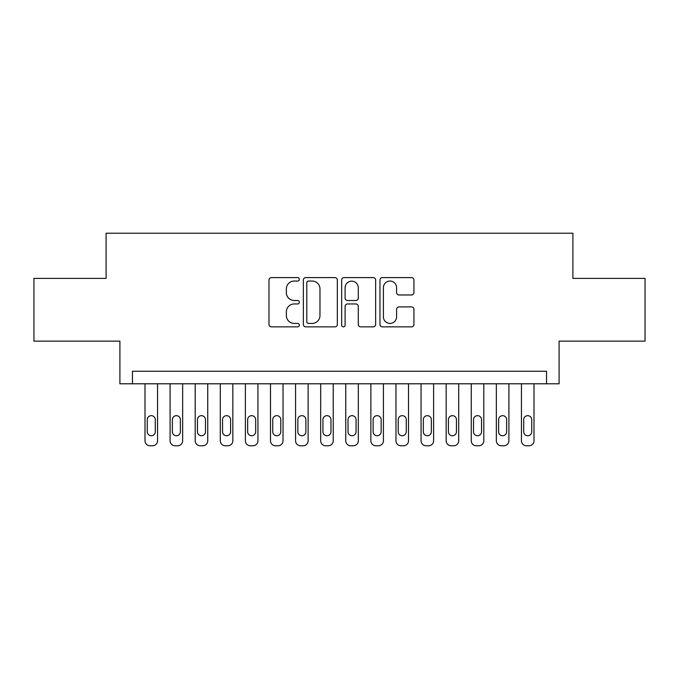 <?xml version="1.0" encoding="UTF-8"?>
<svg xmlns="http://www.w3.org/2000/svg" width="679" height="679" viewBox="0 0 679 679"><rect width="100%" height="100%" fill="white"/><g stroke="black" fill="none" stroke-linecap="round" stroke-linejoin="round"><path stroke-width="1.02" d="M299.346 279.324A1.723 1.723 0 0 0 297.623 277.601L271.447 277.601A2.461 2.461 0 0 0 268.986 280.062L268.986 324.401A2.461 2.461 0 0 0 271.447 326.862L297.623 326.862A1.723 1.723 0 0 0 299.346 325.139A1.723 1.723 0 0 0 297.623 323.416L294.236 323.416A7.885 7.885 0 0 1 286.351 315.531L286.351 311.839A7.885 7.885 0 0 1 294.236 303.954L297.623 303.954A1.723 1.723 0 0 0 299.346 302.231A1.723 1.723 0 0 0 297.623 300.508L294.236 300.508A7.885 7.885 0 0 1 286.351 292.624L286.351 288.931A7.885 7.885 0 0 1 294.236 281.047L297.623 281.047A1.723 1.723 0 0 0 299.346 279.324M411.491 294.966A2.461 2.461 0 0 0 413.952 292.505L413.952 280.062A2.461 2.461 0 0 0 411.491 277.601L382.421 277.601A2.461 2.461 0 0 0 379.96 280.062L379.96 324.401A2.461 2.461 0 0 0 382.421 326.862L411.491 326.862A2.461 2.461 0 0 0 413.952 324.401L413.952 309.378A2.461 2.461 0 0 0 411.491 306.908L399.048 306.908A2.461 2.461 0 0 0 396.587 309.378L396.587 316.83A6.586 6.586 0 0 1 390.001 323.416A6.586 6.586 0 0 1 383.406 316.83L383.406 287.633A6.586 6.586 0 0 1 390.001 281.047A6.586 6.586 0 0 1 396.587 287.633L396.587 292.505A2.461 2.461 0 0 0 399.048 294.966L411.491 294.966M546.544 383.796L559.097 383.796L559.097 341.13L645.05 341.13L645.05 278.39L572.898 278.39L572.898 233.22L106.102 233.22L106.102 278.39L33.95 278.39L33.95 341.13L119.903 341.13L119.903 383.796L546.544 383.796L546.544 371.243L132.456 371.243L132.456 383.796M337.344 280.062A2.461 2.461 0 0 0 334.883 277.601L305.813 277.601A2.461 2.461 0 0 0 303.352 280.062L303.352 324.401A2.461 2.461 0 0 0 305.813 326.862L334.883 326.862A2.461 2.461 0 0 0 337.344 324.401L337.344 280.062M344.117 277.601L373.187 277.601A2.461 2.461 0 0 1 375.648 280.062L375.648 324.401A2.461 2.461 0 0 1 373.187 326.862L360.744 326.862A2.461 2.461 0 0 1 358.283 324.401L358.283 306.416A2.461 2.461 0 0 0 355.821 303.954L347.572 303.954A2.461 2.461 0 0 0 345.102 306.416L345.102 325.139A1.723 1.723 0 0 1 343.379 326.862A1.723 1.723 0 0 1 341.656 325.139L341.656 280.062A2.461 2.461 0 0 1 344.117 277.601M308.521 281.047A1.723 1.723 0 0 0 306.798 282.77L306.798 321.693A1.723 1.723 0 0 0 308.521 323.416L312.094 323.416A7.885 7.885 0 0 0 319.979 315.531L319.979 288.931A7.885 7.885 0 0 0 312.094 281.047L308.521 281.047M358.283 287.76A6.586 6.586 0 0 0 351.697 281.174A6.586 6.586 0 0 0 345.102 287.76L345.102 298.047A2.461 2.461 0 0 0 347.572 300.508L355.821 300.508A2.461 2.461 0 0 0 358.283 298.047L358.283 287.76M157.553 383.796L157.553 440.764A5.016 5.016 0 0 1 152.529 445.78L150.025 445.78A5.016 5.016 0 0 1 145 440.764L145 383.796M155.296 431.734L155.296 419.681A4.015 4.015 0 0 0 151.273 415.667A4.015 4.015 0 0 0 147.258 419.681L147.258 431.734A4.015 4.015 0 0 0 151.273 435.748A4.015 4.015 0 0 0 155.296 431.734M182.651 383.796L182.651 440.764A5.016 5.016 0 0 1 177.626 445.78L175.114 445.78A5.016 5.016 0 0 1 170.098 440.764L170.098 383.796M180.385 431.734L180.385 419.681A4.015 4.015 0 0 0 176.37 415.667A4.015 4.015 0 0 0 172.356 419.681L172.356 431.734A4.015 4.015 0 0 0 176.37 435.748A4.015 4.015 0 0 0 180.385 431.734M207.74 383.796L207.74 440.764A5.016 5.016 0 0 1 202.724 445.78L200.212 445.78A5.016 5.016 0 0 1 195.196 440.764L195.196 383.796M205.482 431.734L205.482 419.681A4.015 4.015 0 0 0 201.468 415.667A4.015 4.015 0 0 0 197.453 419.681L197.453 431.734A4.015 4.015 0 0 0 201.468 435.748A4.015 4.015 0 0 0 205.482 431.734M232.838 383.796L232.838 440.764A5.016 5.016 0 0 1 227.821 445.78L225.309 445.78A5.016 5.016 0 0 1 220.293 440.764L220.293 383.796M230.58 431.734L230.58 419.681A4.015 4.015 0 0 0 226.565 415.667A4.015 4.015 0 0 0 222.551 419.681L222.551 431.734A4.015 4.015 0 0 0 226.565 435.748A4.015 4.015 0 0 0 230.58 431.734M257.935 383.796L257.935 440.764A5.016 5.016 0 0 1 252.919 445.78L250.407 445.78A5.016 5.016 0 0 1 245.391 440.764L245.391 383.796M255.677 431.734L255.677 419.681A4.015 4.015 0 0 0 251.663 415.667A4.015 4.015 0 0 0 247.648 419.681L247.648 431.734A4.015 4.015 0 0 0 251.663 435.748A4.015 4.015 0 0 0 255.677 431.734M283.033 383.796L283.033 440.764A5.016 5.016 0 0 1 278.017 445.78L275.504 445.78A5.016 5.016 0 0 1 270.488 440.764L270.488 383.796M280.775 431.734L280.775 419.681A4.015 4.015 0 0 0 276.76 415.667A4.015 4.015 0 0 0 272.746 419.681L272.746 431.734A4.015 4.015 0 0 0 276.76 435.748A4.015 4.015 0 0 0 280.775 431.734M308.13 383.796L308.13 440.764A5.016 5.016 0 0 1 303.114 445.78L300.602 445.78A5.016 5.016 0 0 1 295.577 440.764L295.577 383.796M305.873 431.734L305.873 419.681A4.015 4.015 0 0 0 301.858 415.667A4.015 4.015 0 0 0 297.843 419.681L297.843 431.734A4.015 4.015 0 0 0 301.858 435.748A4.015 4.015 0 0 0 305.873 431.734M333.228 383.796L333.228 440.764A5.016 5.016 0 0 1 328.203 445.78L325.699 445.78A5.016 5.016 0 0 1 320.675 440.764L320.675 383.796M330.97 431.734L330.97 419.681A4.015 4.015 0 0 0 326.955 415.667A4.015 4.015 0 0 0 322.932 419.681L322.932 431.734A4.015 4.015 0 0 0 326.955 435.748A4.015 4.015 0 0 0 330.97 431.734M358.325 383.796L358.325 440.764A5.016 5.016 0 0 1 353.301 445.78L350.797 445.78A5.016 5.016 0 0 1 345.772 440.764L345.772 383.796M356.068 431.734L356.068 419.681A4.015 4.015 0 0 0 352.045 415.667A4.015 4.015 0 0 0 348.03 419.681L348.03 431.734A4.015 4.015 0 0 0 352.045 435.748A4.015 4.015 0 0 0 356.068 431.734M383.423 383.796L383.423 440.764A5.016 5.016 0 0 1 378.398 445.78L375.886 445.78A5.016 5.016 0 0 1 370.87 440.764L370.87 383.796M381.157 431.734L381.157 419.681A4.015 4.015 0 0 0 377.142 415.667A4.015 4.015 0 0 0 373.127 419.681L373.127 431.734A4.015 4.015 0 0 0 377.142 435.748A4.015 4.015 0 0 0 381.157 431.734M408.512 383.796L408.512 440.764A5.016 5.016 0 0 1 403.496 445.78L400.983 445.78A5.016 5.016 0 0 1 395.967 440.764L395.967 383.796M406.254 431.734L406.254 419.681A4.015 4.015 0 0 0 402.24 415.667A4.015 4.015 0 0 0 398.225 419.681L398.225 431.734A4.015 4.015 0 0 0 402.24 435.748A4.015 4.015 0 0 0 406.254 431.734M433.609 383.796L433.609 440.764A5.016 5.016 0 0 1 428.593 445.78L426.081 445.78A5.016 5.016 0 0 1 421.065 440.764L421.065 383.796M431.352 431.734L431.352 419.681A4.015 4.015 0 0 0 427.337 415.667A4.015 4.015 0 0 0 423.323 419.681L423.323 431.734A4.015 4.015 0 0 0 427.337 435.748A4.015 4.015 0 0 0 431.352 431.734M458.707 383.796L458.707 440.764A5.016 5.016 0 0 1 453.691 445.78L451.179 445.78A5.016 5.016 0 0 1 446.162 440.764L446.162 383.796M456.449 431.734L456.449 419.681A4.015 4.015 0 0 0 452.435 415.667A4.015 4.015 0 0 0 448.42 419.681L448.42 431.734A4.015 4.015 0 0 0 452.435 435.748A4.015 4.015 0 0 0 456.449 431.734M483.804 383.796L483.804 440.764A5.016 5.016 0 0 1 478.788 445.78L476.276 445.78A5.016 5.016 0 0 1 471.26 440.764L471.26 383.796M481.547 431.734L481.547 419.681A4.015 4.015 0 0 0 477.532 415.667A4.015 4.015 0 0 0 473.518 419.681L473.518 431.734A4.015 4.015 0 0 0 477.532 435.748A4.015 4.015 0 0 0 481.547 431.734M508.902 383.796L508.902 440.764A5.016 5.016 0 0 1 503.886 445.78L501.374 445.78A5.016 5.016 0 0 1 496.349 440.764L496.349 383.796M506.644 431.734L506.644 419.681A4.015 4.015 0 0 0 502.63 415.667A4.015 4.015 0 0 0 498.615 419.681L498.615 431.734A4.015 4.015 0 0 0 502.63 435.748A4.015 4.015 0 0 0 506.644 431.734M534 383.796L534 440.764A5.016 5.016 0 0 1 528.975 445.78L526.471 445.78A5.016 5.016 0 0 1 521.447 440.764L521.447 383.796M531.742 431.734L531.742 419.681A4.015 4.015 0 0 0 527.727 415.667A4.015 4.015 0 0 0 523.704 419.681L523.704 431.734A4.015 4.015 0 0 0 527.727 435.748A4.015 4.015 0 0 0 531.742 431.734"/></g></svg>
